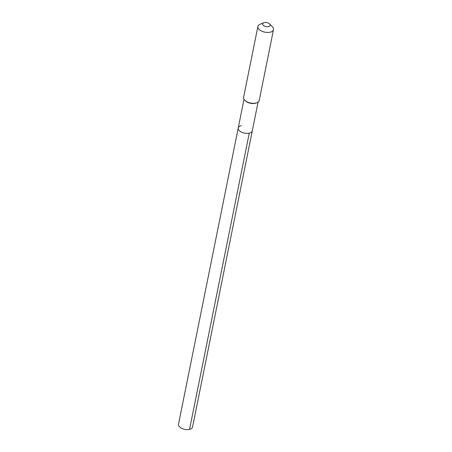 <?xml version="1.0" encoding="UTF-8"?>
<svg xmlns="http://www.w3.org/2000/svg" width="452" height="452" viewBox="0 0 452 452"><rect width="100%" height="100%" fill="white"/><g stroke="black" fill="none" stroke-linecap="round" stroke-linejoin="round"><path stroke-width="0.68" d="M241.238 125.696A7.17 3.78 11.4 0 0 238.227 128.012A7.17 3.78 11.4 0 0 241.645 132.204A7.17 3.78 11.4 0 0 249.272 133.159A7.17 3.78 -168.6 0 0 252.278 130.848A7.17 3.78 -168.6 0 1 249.272 133.159A7.17 3.78 11.4 0 1 241.645 132.204A7.17 3.78 11.4 0 1 238.227 128.012L178.495 424.253A7.17 3.78 11.4 0 0 181.913 428.445A7.17 3.78 11.4 0 0 189.535 429.4L249.272 133.159M244.769 100.22L245.3 100.756A7.17 3.78 11.4 0 0 255.29 103.299A7.17 3.78 -168.6 0 0 256.324 102.977L257.018 102.694A7.966 4.198 -168.6 0 1 255.872 103.05A7.966 4.198 11.4 0 1 244.769 100.22A7.966 4.198 11.4 0 1 243.6 97.333L257.889 26.465A7.966 4.198 11.4 0 0 261.685 31.12A7.966 4.198 11.4 0 0 270.16 32.188A7.966 4.198 -168.6 0 0 273.505 29.617L259.216 100.48A7.966 4.198 -168.6 0 1 257.018 102.694M263.702 22.775A3.825 2.017 11.4 0 0 263.51 25.493A3.825 2.017 11.4 0 0 268.533 26.578A3.825 2.017 -168.6 0 0 269.578 23.956A3.825 2.017 -168.6 0 0 264.25 22.6A3.825 2.017 11.4 0 0 263.702 22.775L260.086 24.255A7.966 4.198 11.4 0 0 257.889 26.465M269.578 23.956L272.336 26.724A7.966 4.198 -168.6 0 1 273.505 29.617M258.075 102.118L192.546 427.083A7.17 3.78 -168.6 0 1 189.535 429.4M244.018 99.282L238.227 128.012"/></g></svg>
